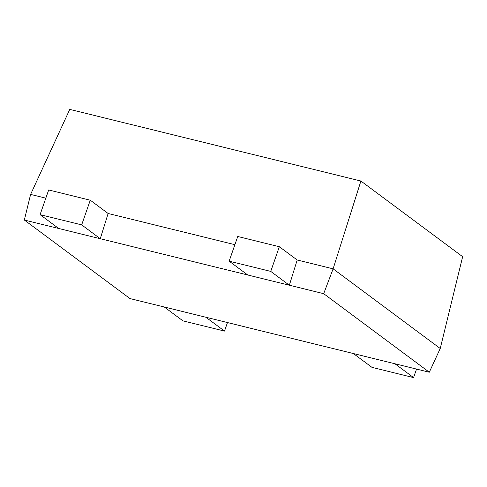 <?xml version="1.0" encoding="UTF-8"?>
<svg xmlns="http://www.w3.org/2000/svg" width="487" height="487" viewBox="0 0 487 487"><rect width="100%" height="100%" fill="white"/><g stroke="black" fill="none" stroke-linecap="round" stroke-linejoin="round"><path stroke-width="0.73" d="M205.904 317.25L129.968 298.568L24.35 220.033L323.685 293.679L429.303 372.22L205.904 317.25L224.501 331.081L227.472 322.558M224.501 331.081L182.911 320.848L164.308 307.017M440.23 348.491L462.65 256.692L360.897 181.03L333.114 268.842L440.23 348.491L429.303 372.22M353.373 353.538L371.977 367.368L413.573 377.602L416.537 369.079M24.35 220.033L30.608 194.41L69.763 109.398L360.897 181.03M30.608 194.41L45.827 198.154M58.684 228.476L40.086 214.645L81.676 224.878L90.272 200.206L108.126 213.483L234.892 244.675M108.126 213.483L100.279 238.715L81.676 224.878M247.755 274.997L229.152 261.166L270.748 271.399L279.337 246.726L297.192 260.003L333.114 268.842L323.685 293.679M297.192 260.003L289.351 285.23L270.748 271.399M394.969 363.771L413.573 377.602M40.086 214.645L48.676 189.973L90.272 200.206M229.152 261.166L237.741 236.493L279.337 246.726"/></g></svg>
